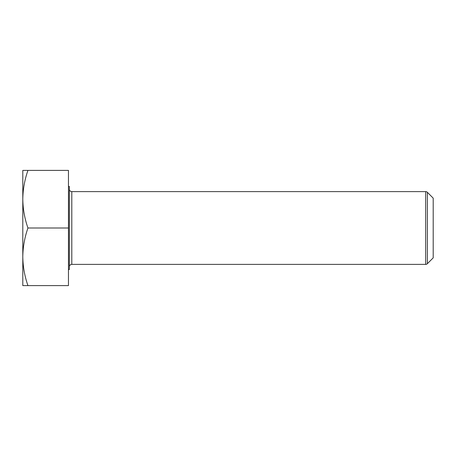 <?xml version="1.0" encoding="UTF-8"?>
<svg xmlns="http://www.w3.org/2000/svg" width="456" height="456" viewBox="0 0 456 456"><rect width="100%" height="100%" fill="white"/><g stroke="black" fill="none" stroke-linecap="round" stroke-linejoin="round"><path stroke-width="0.68" d="M425.676 191.617A2.428 2.428 0 0 1 427.392 192.329L433.2 198.138L433.2 257.862L427.392 263.671A2.428 2.428 0 0 1 425.676 264.383L425.676 191.617L71.797 191.617A2.428 2.428 0 0 1 69.369 189.189M425.676 264.383L71.797 264.383A2.428 2.428 0 0 0 69.369 266.811M68.463 269.536L69.369 269.536L69.369 186.464L68.463 186.464M27.947 170.396L22.8 170.396L22.8 199.198C22.937 189.377 24.652 179.772 27.947 170.396L68.463 170.396L68.463 285.604L27.947 285.604C24.647 276.199 22.937 266.6 22.8 256.802C22.937 246.981 24.652 237.382 27.947 228C24.647 218.595 22.937 208.996 22.8 199.198L22.8 285.604L27.947 285.604M68.463 228L27.947 228M427.392 192.329L427.392 263.671M71.797 191.617L71.797 264.383"/></g></svg>
